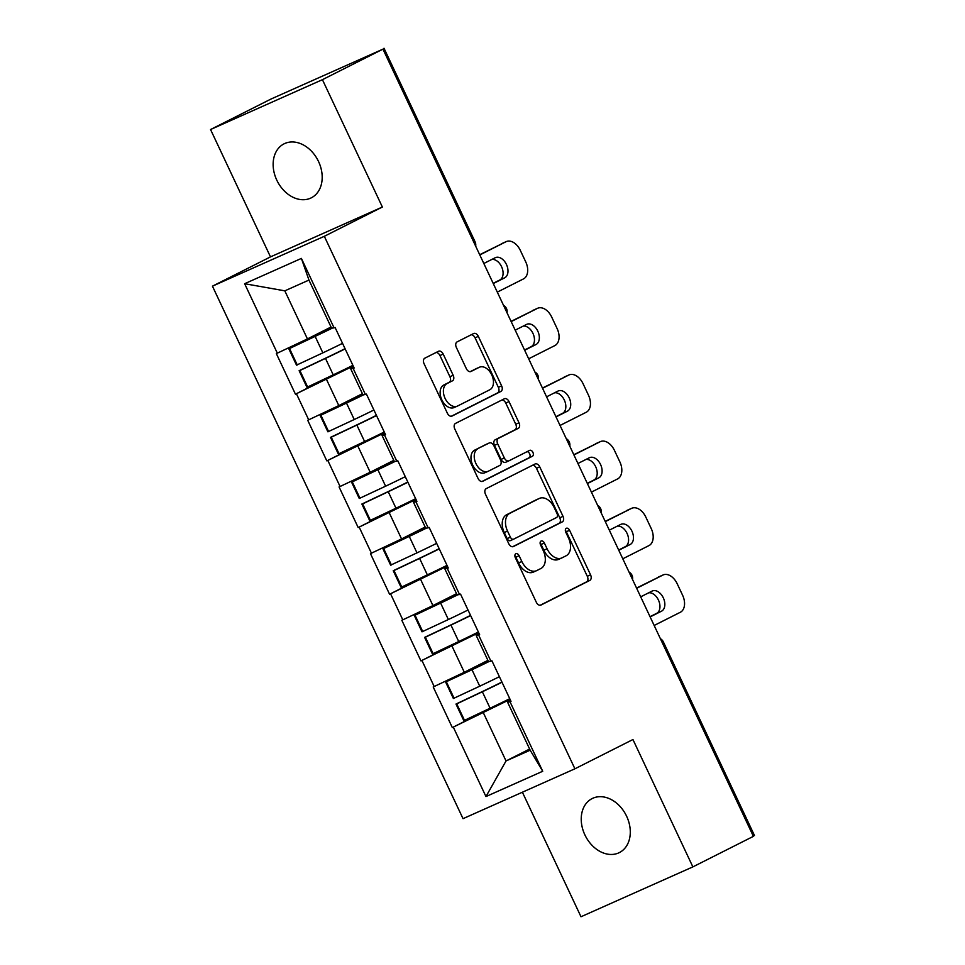 <?xml version="1.0" encoding="UTF-8"?>
<svg xmlns="http://www.w3.org/2000/svg" width="965" height="965" viewBox="0 0 965 965"><rect width="100%" height="100%" fill="white"/><g stroke="black" fill="none" stroke-linecap="round" stroke-linejoin="round"><path stroke-width="1.45" d="M515.841 553.753A3.245 2.123 66 0 0 515.322 557.649L536.299 602.22A4.632 3.04 66 0 0 540.907 605.091A4.632 3.04 66 0 0 540.991 605.043L589.82 580.411A4.632 3.04 66 0 0 590.556 574.851L569.579 530.28A3.245 2.123 66 0 0 566.359 528.277A3.245 2.123 66 0 0 566.298 528.301A3.245 2.123 66 0 0 565.78 532.197L568.494 537.963A14.837 9.71 66 0 1 566.129 555.768L562.064 557.818A14.837 9.71 66 0 1 561.787 557.951A14.837 9.71 66 0 1 547.071 548.771L544.356 543.006A3.245 2.123 66 0 0 541.136 541.003A3.245 2.123 66 0 0 541.076 541.027A3.245 2.123 66 0 0 540.557 544.923L543.271 550.689A14.837 9.71 66 0 1 540.907 568.494L536.842 570.544A14.837 9.71 66 0 1 536.564 570.677A14.837 9.71 66 0 1 521.836 561.497L519.122 555.731A3.245 2.123 66 0 0 515.901 553.729A3.245 2.123 66 0 0 515.841 553.753M318.546 161.541A30.241 22.846 63.2 0 1 311.285 197.837A30.241 22.846 63.2 0 1 276.786 180.141A30.241 22.846 63.2 0 1 284.048 143.845A30.241 22.846 63.2 0 1 318.546 161.541M626.635 816.269A30.241 22.846 63.2 0 1 619.385 852.577A30.241 22.846 63.2 0 1 584.887 834.882A30.241 22.846 63.2 0 1 592.136 798.574A30.241 22.846 63.2 0 1 626.635 816.269M443.2 354.095A4.632 3.04 66 0 0 438.605 351.224A4.632 3.04 66 0 0 438.52 351.26L424.817 358.172A4.632 3.04 66 0 0 424.081 363.745L447.374 413.237A4.632 3.04 66 0 0 451.97 416.108A4.632 3.04 66 0 0 452.054 416.06L500.883 391.428A4.632 3.04 66 0 0 501.631 385.867L478.338 336.375A4.632 3.04 66 0 0 473.731 333.504A4.632 3.04 66 0 0 473.646 333.54L457.096 341.887A4.632 3.04 66 0 0 456.361 347.448L466.324 368.642A4.632 3.04 66 0 0 470.932 371.501A4.632 3.04 66 0 0 471.017 371.465L479.219 367.327A12.4 8.118 66 0 1 479.448 367.219A12.4 8.118 66 0 1 491.836 375.059A12.4 8.118 66 0 1 489.786 389.764L457.639 405.988A12.4 8.118 66 0 1 457.41 406.096A12.4 8.118 66 0 1 445.022 398.243A12.4 8.118 66 0 1 447.072 383.539L452.44 380.837A4.632 3.04 66 0 0 453.176 375.276L443.2 354.095L439.944 355.542A4.632 3.04 66 0 0 436.059 352.502M382.369 207.029L322.431 79.673L382.96 49.143L753.4 836.353L692.87 866.884L632.944 739.528L574.911 768.803L324.324 236.304L382.369 207.029L270.49 256.883L212.445 286.171L324.324 236.304M486.215 488.64A4.632 3.04 66 0 0 485.467 494.201L508.76 543.705A4.632 3.04 66 0 0 513.368 546.564A4.632 3.04 66 0 0 513.452 546.528L562.281 521.896A4.632 3.04 66 0 0 563.017 516.335L539.725 466.831A4.632 3.04 66 0 0 535.129 463.96A4.632 3.04 66 0 0 535.044 464.008L486.215 488.64M478.073 478.471L454.78 428.967A4.632 3.04 66 0 1 455.516 423.406L504.345 398.774A4.632 3.04 66 0 1 504.43 398.738A4.632 3.04 66 0 1 509.025 401.597L519.001 422.791A4.632 3.04 66 0 1 518.265 428.351L498.459 438.339A4.632 3.04 66 0 0 497.723 443.9L504.333 457.953A4.632 3.04 66 0 0 508.929 460.824A4.632 3.04 66 0 0 509.013 460.775L529.64 450.378A3.245 2.123 66 0 1 529.701 450.353A3.245 2.123 66 0 1 532.933 452.404A3.245 2.123 66 0 1 532.403 456.252L482.753 481.294A4.632 3.04 66 0 1 482.669 481.342A4.632 3.04 66 0 1 478.073 478.471M212.445 286.171L463.031 818.67L574.911 768.803M343.854 369.776L295.447 394.19L353.226 366.061M295.447 394.19L276.34 353.6L277.317 353.154L244.64 283.71L301.394 258.415L334.071 327.859L335.048 327.425L354.155 368.027L353.178 368.461L365.445 394.54L366.423 394.094L385.53 434.696L384.553 435.131L396.82 461.21L397.797 460.763L416.904 501.366L415.915 501.8L428.183 527.879L429.172 527.433L448.267 568.035L447.29 568.469L459.557 594.549L460.534 594.114L479.641 634.705L478.664 635.151L490.932 661.218L491.909 660.784L511.016 701.374L510.039 701.82L542.716 771.264L485.962 796.559L453.285 727.103L510.087 699.408M500.714 703.123L453.285 727.103M452.308 727.55L433.201 686.947L434.178 686.513L421.91 660.434L478.712 632.738M469.34 636.454L421.91 660.434M420.933 660.88L401.826 620.278L402.803 619.844L390.536 593.764L447.35 566.069M437.965 569.784L390.536 593.764M389.558 594.211L370.451 553.608L371.429 553.174L359.161 527.095L415.975 499.4M406.603 503.115L359.161 527.095M358.184 527.541L339.077 486.939L340.066 486.505L327.798 460.426L384.601 432.73M375.228 436.445L327.798 460.426M326.809 460.86L307.714 420.27L308.691 419.823L296.424 393.756M353.769 367.207L350.681 368.763L353.178 368.461M365.445 394.54L362.949 394.83L350.681 368.763M326.544 379.522L338.812 405.59L362.418 393.684M308.691 419.823L338.812 405.59M385.144 433.876L382.056 435.432L384.553 435.131M396.82 461.21L394.323 461.499L382.056 435.432M357.919 446.192L370.186 472.259L393.78 460.353M340.066 486.505L370.186 472.259M416.518 500.546L413.43 502.102L415.915 501.8M428.183 527.879L425.698 528.169L413.43 502.102M389.293 512.861L401.561 538.928L425.155 527.023M371.429 553.174L401.561 538.928M447.881 567.215L444.805 568.771L447.29 568.469M459.557 594.549L457.072 594.838L444.805 568.771M420.668 579.531L432.935 605.598L456.529 593.692M402.803 619.844L432.935 605.598M479.255 633.884L476.179 635.44L478.664 635.151M490.932 661.218L488.447 661.508L476.179 635.44M452.042 646.2L464.31 672.267L487.904 660.362M434.178 686.513L464.31 672.267M662.183 642.521L663.341 641.87L754.449 835.473L753.291 836.124M510.63 700.554L507.542 702.11L510.039 701.82M483.405 712.87L506.034 760.951L530.171 750.191L507.542 702.11M529.628 749.045L506.034 760.951L485.962 796.559M530.171 750.191L542.716 771.264M522.391 792.217L580.99 916.75L692.87 866.884M322.431 79.673L210.551 129.527L271.081 98.997L382.96 49.143M210.551 129.527L270.49 256.883M334.071 327.859L331.574 328.16L308.957 280.079L284.82 290.839L307.437 338.92L331.043 327.014M308.957 280.079L301.394 258.415M277.317 353.154L307.437 338.92M244.64 283.71L284.82 290.839M514.876 555.816A3.245 2.123 66 0 1 515.865 557.191L518.579 562.957A14.837 9.71 66 0 0 533.295 572.136A14.837 9.71 66 0 0 533.573 572.004M558.807 559.278A14.837 9.71 66 0 1 558.53 559.41A14.837 9.71 66 0 1 543.802 550.231L541.088 544.465A3.245 2.123 66 0 0 540.111 543.078M540.183 605.26L586.551 581.871A4.632 3.04 66 0 0 587.299 576.31L566.322 531.739A3.245 2.123 66 0 0 565.333 530.352M512.644 546.745L559.012 523.344A4.632 3.04 66 0 0 559.76 517.783L536.468 468.29A4.632 3.04 66 0 0 532.583 465.251M510.389 537.167A3.245 2.123 66 0 0 513.609 539.182A3.245 2.123 66 0 0 513.669 539.145L556.528 517.53A3.245 2.123 66 0 0 557.046 513.633L554.187 507.554A14.837 9.71 66 0 0 539.471 498.374A14.837 9.71 66 0 0 539.194 498.507L509.894 513.284A14.837 9.71 66 0 0 507.53 531.088L510.389 537.167L507.132 538.627A3.245 2.123 66 0 0 510.352 540.629A3.245 2.123 66 0 0 510.413 540.605L513.549 539.206M536.48 499.713A14.837 9.71 66 0 0 536.202 499.834A14.837 9.71 66 0 0 535.925 499.954L539.194 498.507M507.132 538.627L504.261 532.547A14.837 9.71 66 0 1 506.625 514.743L535.925 499.954M508.844 460.86L505.756 462.235A4.632 3.04 66 0 1 505.672 462.271A4.632 3.04 66 0 1 501.064 459.412L494.454 445.36A4.632 3.04 66 0 1 495.19 439.787L514.996 429.799A4.632 3.04 66 0 0 515.732 424.238L505.769 403.056A4.632 3.04 66 0 0 501.884 400.017M481.957 481.511L529.134 457.712A3.245 2.123 66 0 0 529.857 454.298A3.245 2.123 66 0 0 527.059 451.68M477.904 448.701A12.4 8.118 66 0 0 475.854 463.405A12.4 8.118 66 0 0 488.242 471.258A12.4 8.118 66 0 0 488.471 471.149L499.798 465.432A4.632 3.04 66 0 0 500.533 459.871L493.923 445.818A4.632 3.04 66 0 0 489.315 442.947A4.632 3.04 66 0 0 489.231 442.995L474.647 450.16A12.4 8.118 66 0 0 472.585 464.865A12.4 8.118 66 0 0 484.973 472.705A12.4 8.118 66 0 0 485.202 472.597M486.143 444.37A4.632 3.04 66 0 0 486.058 444.407A4.632 3.04 66 0 0 485.974 444.443L489.231 442.995M474.647 450.16L485.974 444.443M454.37 407.435A12.4 8.118 66 0 1 454.141 407.544A12.4 8.118 66 0 1 441.753 399.703A12.4 8.118 66 0 1 443.816 384.999L449.171 382.297A4.632 3.04 66 0 0 449.907 376.724L439.944 355.542M476.433 368.57A12.4 8.118 66 0 0 476.191 368.666A12.4 8.118 66 0 0 475.962 368.775L479.219 367.327M470.208 371.682L475.962 368.775M451.258 416.277L497.626 392.888A4.632 3.04 66 0 0 498.362 387.327L475.07 337.822A4.632 3.04 66 0 0 471.185 334.783M654.161 625.465L680.349 612.256A14.173 9.276 66 0 0 682.605 595.26L677.177 583.716A14.173 9.276 66 0 0 663.124 574.947A14.173 9.276 66 0 0 662.859 575.08L636.55 588.059M648.697 592.799A11.098 7.274 -114 0 1 658.89 601.135A11.098 7.274 -114 0 1 656.646 613.354L650.024 616.695M662.859 575.08L636.671 588.288M640.688 596.84L652.087 591.087A11.098 7.274 -114 0 1 652.304 590.99A11.098 7.274 -114 0 1 663.389 598.01A11.098 7.274 -114 0 1 661.544 611.171L650.145 616.924M509.749 698.696A38.745 0.917 154.8 0 1 490.087 708.214L482.343 691.76A38.745 0.917 -25.2 0 0 502.017 682.243M482.343 691.76L456.747 703.883L464.491 720.336L490.087 708.214M464.491 720.336L463.731 720.505L455.987 704.052L456.747 703.883M501.909 682.014A31.652 0.748 -25.2 0 1 481.583 691.929L455.987 704.052M488.604 661.495A31.652 0.748 154.8 0 1 471.234 669.915L445.637 682.038L471.994 669.746A38.745 0.917 154.8 0 0 489.267 661.411M445.637 682.038L453.369 698.503L479.738 686.199A38.745 0.917 -25.2 0 0 499.4 676.682M454.129 698.322L446.397 681.869M622.787 558.795L648.975 545.587A14.173 9.276 66 0 0 651.242 528.591L645.802 517.047A14.173 9.276 66 0 0 631.749 508.278A14.173 9.276 66 0 0 631.484 508.41L605.188 521.389M617.323 526.13A11.098 7.274 -114 0 1 627.515 534.465A11.098 7.274 -114 0 1 625.284 546.685L618.662 550.026M631.484 508.41L605.296 521.619M609.313 530.171L620.724 524.417A11.098 7.274 -114 0 1 620.929 524.321A11.098 7.274 -114 0 1 632.015 531.341A11.098 7.274 -114 0 1 630.169 544.501L618.77 550.255M478.387 632.027A38.745 0.917 154.8 0 1 458.713 641.544L450.969 625.079A38.745 0.917 -25.2 0 0 470.643 615.573M450.969 625.079L425.372 637.214L433.116 653.667L458.713 641.544M433.116 653.667L432.356 653.836L424.612 637.383L425.372 637.214M470.534 615.344A31.652 0.748 -25.2 0 1 450.209 625.26L424.612 637.383M457.241 594.826A31.652 0.748 154.8 0 1 439.859 603.246L415.022 615.2L440.619 603.077A38.745 0.917 154.8 0 0 457.905 594.742M414.262 615.368L422.007 631.822L448.363 619.53A38.745 0.917 -25.2 0 0 468.025 610.013M422.767 631.653L415.022 615.2M591.412 492.126L617.612 478.917A14.173 9.276 66 0 0 619.868 461.909L614.44 450.378A14.173 9.276 66 0 0 600.375 441.608A14.173 9.276 66 0 0 600.109 441.741L573.813 454.72M585.948 459.461A11.098 7.274 -114 0 1 596.141 467.796A11.098 7.274 -114 0 1 593.909 480.015L587.287 483.356M600.109 441.741L573.922 454.949M577.938 463.502L589.35 457.748A11.098 7.274 -114 0 1 589.555 457.651A11.098 7.274 -114 0 1 600.64 464.672A11.098 7.274 -114 0 1 598.795 477.832L587.395 483.586M447.012 565.357A38.745 0.917 154.8 0 1 427.35 574.863L419.606 558.409A38.745 0.917 -25.2 0 0 439.268 548.904M419.606 558.409L393.997 570.544L401.742 586.997L427.35 574.863M401.742 586.997L400.982 587.166L393.238 570.713L393.997 570.544M439.159 548.675A31.652 0.748 -25.2 0 1 418.846 558.59L393.238 570.713M425.867 528.157A31.652 0.748 154.8 0 1 408.485 536.576L383.648 548.53L409.244 536.407A38.745 0.917 154.8 0 0 426.53 528.072M382.888 548.699L390.632 565.152L416.989 552.861A38.745 0.917 -25.2 0 0 436.65 543.343M391.392 564.983L383.648 548.53M560.038 425.456L586.238 412.248A14.173 9.276 66 0 0 588.493 395.24L583.065 383.708A14.173 9.276 66 0 0 569 374.939A14.173 9.276 66 0 0 568.735 375.071L542.439 388.051M554.586 392.791A11.098 7.274 -114 0 1 564.778 401.126A11.098 7.274 -114 0 1 562.535 413.346L555.912 416.675M568.735 375.071L542.547 388.28M546.564 396.832L557.975 391.078A11.098 7.274 -114 0 1 558.18 390.97A11.098 7.274 -114 0 1 569.266 398.002A11.098 7.274 -114 0 1 567.432 411.162L556.021 416.916M415.638 498.688A38.745 0.917 154.8 0 1 395.976 508.193L388.232 491.74A38.745 0.917 -25.2 0 0 407.893 482.235M388.232 491.74L362.635 503.875L370.379 520.328L395.976 508.193M370.379 520.328L369.619 520.497L361.875 504.044L362.635 503.875M407.785 482.005A31.652 0.748 -25.2 0 1 387.472 491.921L361.875 504.044M394.492 461.487A31.652 0.748 154.8 0 1 377.11 469.907L352.273 481.861L377.87 469.738A38.745 0.917 154.8 0 0 395.155 461.403M351.513 482.03L359.257 498.483L385.614 486.191A38.745 0.917 -25.2 0 0 405.276 476.674M360.017 498.314L352.273 481.861M528.675 358.787L554.863 345.579A14.173 9.276 66 0 0 557.119 328.57L551.691 317.039A14.173 9.276 66 0 0 537.626 308.269A14.173 9.276 66 0 0 537.36 308.402L511.064 321.381M523.211 326.11A11.098 7.274 -114 0 1 533.404 334.445A11.098 7.274 -114 0 1 531.16 346.676L524.538 350.006M537.36 308.402L511.173 321.61M515.201 330.151L526.601 324.409A11.098 7.274 -114 0 1 526.806 324.3A11.098 7.274 -114 0 1 537.891 331.333A11.098 7.274 -114 0 1 536.058 344.493L524.646 350.247M384.263 432.018A38.745 0.917 154.8 0 1 364.601 441.524L356.857 425.07A38.745 0.917 -25.2 0 0 376.519 415.565M356.857 425.07L331.26 437.205L339.005 453.659L364.601 441.524M339.005 453.659L338.245 453.827L330.5 437.374L331.26 437.205M376.41 415.336A31.652 0.748 -25.2 0 1 356.097 425.251L330.5 437.374M363.117 394.818A31.652 0.748 154.8 0 1 345.735 403.237L320.899 415.191L346.495 403.068A38.745 0.917 154.8 0 0 363.781 394.733M320.139 415.36L327.883 431.813L354.239 419.522A38.745 0.917 -25.2 0 0 373.913 410.004M328.643 431.644L320.899 415.191M497.301 292.118L523.488 278.909A14.173 9.276 66 0 0 525.744 261.901L520.316 250.369A14.173 9.276 66 0 0 506.251 241.6A14.173 9.276 66 0 0 505.998 241.733L479.689 254.712M491.836 259.44A11.098 7.274 -114 0 1 502.029 267.775A11.098 7.274 -114 0 1 499.786 279.995L493.163 283.336M505.998 241.733L479.798 254.941M483.827 263.481L495.226 257.727A11.098 7.274 -114 0 1 495.431 257.631A11.098 7.274 -114 0 1 506.529 264.663A11.098 7.274 -114 0 1 504.683 277.824L493.272 283.577M352.888 365.349A38.745 0.917 154.8 0 1 333.227 374.854L325.482 358.401A38.745 0.917 -25.2 0 0 345.144 348.896M325.482 358.401L299.886 370.536L307.63 386.989L333.227 374.854M307.63 386.989L306.87 387.158L299.126 370.705L299.886 370.536M345.036 348.667A31.652 0.748 -25.2 0 1 324.723 358.582L299.126 370.705M331.743 328.148A31.652 0.748 154.8 0 1 314.373 336.568L289.524 348.522L315.133 336.399A38.745 0.917 154.8 0 0 332.406 328.064M288.764 348.691L296.508 365.144L322.865 352.852A38.745 0.917 -25.2 0 0 342.539 343.335M297.268 364.975L289.524 348.522M473.948 242.505L475.106 241.853L384.01 48.25M518.579 562.957L521.836 561.497M541.088 544.465L544.356 543.006M543.802 550.231L547.071 548.771M566.322 531.739L569.579 530.28M587.299 576.31L590.556 574.851M586.551 581.871L589.82 580.411M515.865 557.191L519.122 555.731M536.468 468.29L539.725 466.831M559.76 517.783L563.017 516.335M559.012 523.344L562.281 521.896M506.625 514.743L509.894 513.284M504.261 532.547L507.53 531.088M505.769 403.056L509.025 401.597M515.732 424.238L519.001 422.791M514.996 429.799L518.265 428.351M495.19 439.787L498.459 438.339M494.454 445.36L497.723 443.9M501.064 459.412L504.333 457.953M529.134 457.712L532.403 456.252M449.907 376.724L453.176 375.276M449.171 382.297L452.44 380.837M443.816 384.999L447.072 383.539M475.07 337.822L478.338 336.375M498.362 387.327L501.631 385.867M497.626 392.888L500.883 391.428M479.738 686.199L471.994 669.746M656.646 613.354L661.544 611.171M448.363 619.53L440.619 603.077M625.284 546.685L630.169 544.501M416.989 552.861L409.244 536.407M593.909 480.015L598.795 477.832M385.614 486.191L377.87 469.738M562.535 413.346L567.432 411.162M354.239 419.522L346.495 403.068M531.16 346.676L536.058 344.493M322.865 352.852L315.133 336.399M499.786 279.995L504.683 277.824M663.341 641.87A7.093 7.093 0 0 0 660.386 638.697M632.533 579.495A7.093 7.093 0 0 0 629.011 572.028M601.159 512.825A7.093 7.093 0 0 0 597.637 505.358M569.784 446.156A7.093 7.093 0 0 0 566.274 438.689M538.41 379.486A7.093 7.093 0 0 0 534.899 372.02M507.035 312.817A7.093 7.093 0 0 0 503.525 305.35M475.661 246.147A7.093 7.093 0 0 0 475.106 241.853M533.295 572.136L536.564 570.677M558.53 559.41L561.787 557.951M510.352 540.629L513.609 539.182M536.202 499.834L539.471 498.374M505.672 462.271L508.929 460.824M484.973 472.705L488.242 471.258M486.058 444.407L489.315 442.947M454.141 407.544L457.41 406.096M476.191 368.666L479.448 367.219M658.226 577.13L663.124 574.947M626.852 510.461L631.749 508.278M595.477 443.791L600.375 441.608M564.103 377.122L569 374.939M532.74 310.453L537.626 308.269M501.366 243.783L506.251 241.6"/></g></svg>
